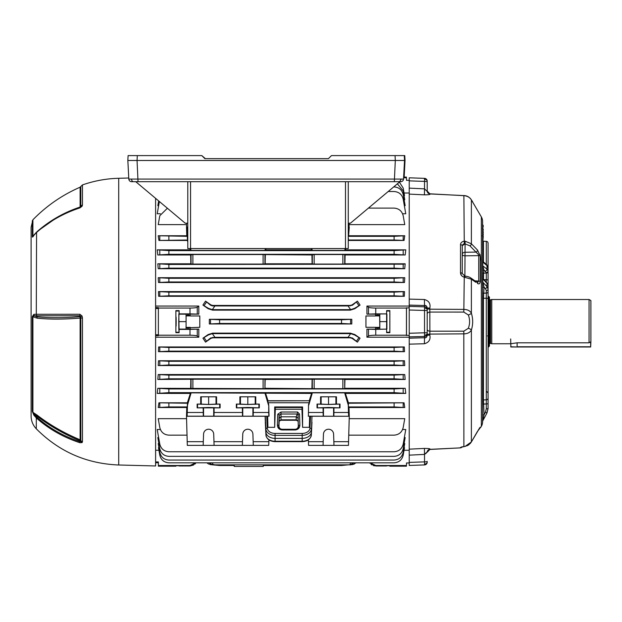 <?xml version="1.0" encoding="UTF-8"?>
<svg xmlns="http://www.w3.org/2000/svg" width="622" height="622" viewBox="0 0 622 622"><rect width="100%" height="100%" fill="white"/><g stroke="black" fill="none" stroke-linecap="round" stroke-linejoin="round"><path stroke-width="0.93" d="M263.316 465.505L263.285 466.407L234.206 466.407L234.175 465.505M234.245 464.836L234.261 465.505L219.597 465.505L212.335 464.836L208.424 463.95L206.924 462.815L208.424 463.95M186.071 327.848L186.071 314.032L186.071 329.232L186.071 327.848L199.802 327.304L199.802 315.968L190.161 315.968L190.06 314.032L190.161 315.968M175.886 332.653L175.886 310.611L175.886 332.653L179.12 332.653L178.841 329.1L185.939 329.1M185.939 314.172L178.841 314.172L179.12 332.653M389.862 321.636L389.854 310.611L386.62 310.611L386.62 332.653L389.854 332.653L389.862 321.636M375.75 335.204C371.824 335.25 369.398 335.522 368.488 336.028L366.933 337.21L366.926 329.124L375.75 329.388L375.75 335.204L406.454 335.204L406.454 308.061L375.75 308.061L375.75 313.877L386.612 313.877L386.62 310.611M216.573 396.797L216.573 404.082L220.118 404.082L220.118 407.861L208.634 407.464L197.143 407.861L197.143 404.082L200.688 404.082L200.688 396.797L216.573 396.797L200.688 396.797M220.118 404.082L208.634 404.479L197.143 404.082M255.766 396.797L255.766 404.082L259.312 404.082L259.312 407.861L247.828 407.464L236.337 407.861L236.337 404.082L239.89 404.082L239.89 396.797L255.766 396.797L239.89 396.797M259.312 404.082L247.828 404.479L236.337 404.082M336.463 396.797L336.463 404.082L340.009 404.082L340.009 407.861L328.525 407.464L317.033 407.861L317.033 404.082L320.587 404.082L320.579 396.797L336.463 396.797L320.579 396.797M340.009 404.082L328.525 404.479L317.033 404.082M191.109 392.871L190.363 393.423L157.21 393.423L157.786 388.291L168.873 388.96L394.099 388.96L405.194 388.291L405.762 393.423L345.404 393.423L344.658 392.871L312.322 392.871L311.583 393.423L191.109 392.871L187.494 405.093L187.129 416.18L269.031 416.196L267.647 416.196L267.919 427.322L267.258 416.235L267.647 416.196M259.312 407.861L242.362 407.861L242.494 416.18M308.403 416.18L308.528 404.65L308.403 416.18L349.276 416.266L348.46 445.383L323.059 445.383L323.456 434.125A5.069 5.069 0 0 1 328.525 429.227A5.069 5.069 0 0 1 333.594 434.125L333.858 441.682L348.647 441.682M340.009 407.861L323.059 407.861L323.191 416.18M220.118 407.861L203.169 407.861L203.301 416.18M187.129 416.18L186.499 416.266L187.308 445.383L203.169 445.383L203.565 434.125A5.069 5.069 0 0 1 208.634 429.227A5.069 5.069 0 0 1 213.704 434.125L213.968 441.682L242.494 441.682L242.759 434.125A5.069 5.069 0 0 1 247.828 429.227A5.069 5.069 0 0 1 252.897 434.125L253.162 441.682L268.867 441.682L268.688 445.383L242.362 445.383L242.494 441.682M175.995 321.636C176.057 315.611 176.112 315.611 176.174 321.636C176.112 327.654 176.057 327.654 175.995 321.636C176.057 315.611 176.112 315.611 176.174 321.636C176.112 327.654 176.057 327.654 175.995 321.636M189.99 308.061C193.924 308.022 196.342 307.742 197.26 307.245L198.807 306.055L198.822 314.141L189.99 313.877L189.99 308.061L158.369 308.061L158.369 335.678L155.601 335.678M190.06 327.848L190.06 329.232L198.822 329.124L198.807 337.21L197.26 336.028C196.342 335.522 193.924 335.25 189.99 335.204L158.369 335.204M198.807 337.21L155.601 337.21M158.921 450.266L155.601 450.266M158.952 447.677L158.47 447.677L159.792 455.195C161.005 459.899 164.029 462.441 168.873 462.815L394.099 462.815C398.943 462.441 401.975 459.899 403.188 455.195L404.51 447.677L404.02 447.677M158.874 443.54L158.221 443.54L159.792 452.427C161.005 457.131 164.029 459.674 168.873 460.055L394.099 460.055C398.943 459.674 401.975 457.131 403.188 452.427L404.751 443.54L404.106 443.54M158.641 437.585L157.825 437.585L159.792 448.742C161.005 453.446 164.029 455.988 168.873 456.361L394.099 456.361C398.943 455.988 401.975 453.446 403.188 448.742L405.155 437.585L404.339 437.585M160.375 429.507L157.21 429.507L159.792 444.131C161.005 448.835 164.029 451.378 168.873 451.751L394.099 451.751C398.943 451.378 401.975 448.835 403.188 444.131L405.762 429.507L402.605 429.507M186.553 418.66L158.229 418.66L159.792 427.532C161.005 432.236 164.029 434.778 168.873 435.151L186.965 435.151M168.873 403.25L168.873 406.943L187.191 406.943L186.771 407.519L158.229 407.519L158.929 402.815L187.665 403.25L187.339 402.815L158.929 402.815M191.047 388.672L191.047 379.257L157.825 379.467L158.237 374.553L168.873 375.12L394.099 375.12L404.743 374.553L405.155 379.467L344.938 379.467L344.72 388.672L312.322 388.672L312.322 379.257L265.159 379.467L264.949 388.672L157.786 388.291M404.743 374.553L158.237 374.553M404.463 360.768L404.751 365.557L158.221 365.557L158.509 360.768L168.873 361.289L394.099 361.289L404.463 360.768L158.509 360.768M404.331 346.967L404.51 351.671L158.47 351.671L158.649 346.967L168.873 347.457L394.099 347.457L404.331 346.967L158.649 346.967M198.807 306.055L155.601 306.055M404.51 291.594L404.331 296.305L158.649 296.305L158.47 291.594L168.873 292.122L394.099 292.122L404.51 291.594L158.47 291.594M404.751 277.715L404.463 282.497L158.509 282.497L158.221 277.715L168.873 278.291L394.099 278.291L404.751 277.715L158.221 277.715M405.155 263.798L404.743 268.72L158.237 268.72L157.825 263.798L168.873 264.451L403.188 264.187L405.155 263.798L344.938 263.798L345.101 254.973L405.194 254.973L394.099 254.312L394.099 250.619L405.762 249.842L345.404 249.842L345.816 248.559M157.786 254.973L157.21 249.842L168.873 250.619L168.873 254.312L157.786 254.973L190.666 254.973L190.837 263.798L157.825 263.798M189.951 248.559L190.363 249.842L157.21 249.842M187.79 241.841L187.339 240.45L158.929 240.45L158.229 235.754L187.191 236.329L187.665 240.014L158.929 240.45M187.79 239.175L187.129 227.092L186.499 226.999L186.771 235.754L158.229 235.754M186.553 224.612L158.229 224.612L159.792 215.741L167.388 208.238M160.375 213.766L157.21 213.766L159.372 201.512M158.641 205.68L157.825 205.68L158.664 200.922M399.394 182.122L403.188 188.069L404.51 195.588L404.02 195.588M397.372 183.817L403.188 190.837L404.751 199.732L404.106 199.732M393.695 186.903L394.099 186.903C398.943 187.284 401.975 189.819 403.188 194.523L405.155 205.68L404.339 205.68M388.198 191.514L394.099 191.514C398.943 191.895 401.975 194.437 403.188 199.141L405.762 213.766L402.605 213.766M168.873 250.619L394.099 250.619M158.369 308.061L158.369 307.587L155.601 307.587M189.99 335.204L189.99 329.388L179.128 329.388M189.99 313.877L179.128 313.877L179.12 310.611L175.886 310.611M168.873 388.96L168.873 392.645L394.099 392.645L394.099 388.96M168.873 375.12L168.873 378.814L394.099 378.814L394.099 375.12M168.873 361.289L168.873 364.982L394.099 364.982L394.099 361.289M168.873 347.457L168.873 351.142L394.099 351.142L394.099 347.457M168.873 292.122L168.873 295.808L394.099 295.808L394.099 292.122M168.873 278.291L168.873 281.976L394.099 281.976L394.099 278.291M168.873 264.451L168.873 268.144L394.099 268.144L394.099 264.451M168.873 254.312L394.099 254.312M405.762 393.423L394.099 392.645M191.047 379.257L192.89 379.195L192.89 388.734M263.106 388.734L263.106 379.195L192.89 379.195M263.106 379.195L264.949 379.257L264.949 388.672M312.322 379.257L314.164 379.195L314.164 388.734M342.877 388.734L342.877 379.195L314.164 379.195M342.877 379.195L344.72 379.257L344.72 388.672M405.155 379.467L394.099 378.814M404.751 365.557L394.099 364.982M404.51 351.671L394.099 351.142M404.051 450.266L409.222 450.266L409.222 338.166L424.531 337.754L424.406 343.748L409.222 344.145L409.222 335.546L406.454 335.204M366.933 337.21L409.222 337.21M375.688 327.848L377.072 327.965L377.072 329.256L375.688 329.232L375.579 327.304L375.579 329.124L366.926 329.124M375.579 327.304L365.938 327.304L365.938 315.968L365.938 327.304M365.938 315.968L375.579 315.968L375.688 314.032L386.612 313.877M375.75 313.877L366.926 314.141L375.579 314.141M366.926 314.141L366.933 306.055L409.222 306.055M427.205 333.711L427.205 335.351L427.205 333.711A2.768 2.721 180 0 1 424.531 336.44L424.562 335.172A2.768 1.78 180 0 0 427.205 333.4L427.205 307.913L427.205 310.464L424.531 310.464L424.531 306.833L409.222 306.382L409.222 310.013L409.222 299.12L424.406 299.516L424.531 305.511L409.222 305.099L409.222 188.124L424.531 188.863L424.406 194.841L409.222 194.103L409.222 180.31L406.516 180.31L406.469 177.768L403.608 177.768M404.051 192.999L409.222 192.999M368.418 208.113L394.099 208.113C398.943 208.494 401.975 211.037 403.188 215.741L404.751 224.612L349.214 224.612M348.258 226.999L349.276 226.999L348.577 236.329L394.099 236.329L404.751 235.754L348.996 235.754M404.751 235.754L404.051 240.45L348.429 240.45L348.258 240.986M405.762 249.842L405.194 254.973M198.822 314.141L190.161 314.141M199.802 327.304L199.802 315.968M190.161 329.124L190.161 327.304M405.194 388.291L345.101 388.291M348.429 402.815L348.102 403.25L404.051 402.815L348.429 402.815L345.404 393.423M404.051 402.815L404.751 407.519L348.996 407.519L349.276 416.266L311.972 416.242L311.412 432.072L311.972 422.214M348.802 435.151L394.099 435.151C398.943 434.778 401.975 432.236 403.188 427.532L404.751 418.66L349.214 418.66M360.052 305.068L354.82 308.714L350.295 310.137L212.685 310.137L208.16 308.714L202.927 305.068L205.555 301.134L210.858 304.866L212.685 305.441L350.295 305.441L352.122 304.866L357.417 301.134L360.052 305.068L354.548 308.333L350.637 309.639L348.063 305.954L352.402 305.262L357.417 301.134M360.052 338.197L354.82 334.55L350.295 333.128L212.685 333.128L208.16 334.55L202.927 338.197L208.424 334.931L212.335 333.633L214.917 337.311L348.063 337.311L350.637 333.633L354.548 334.931L360.052 338.197L357.417 342.131L352.122 338.399L350.295 337.824L212.685 337.824L210.858 338.399L205.555 342.131L202.927 338.197M351.795 319.288L351.795 323.976L209.334 323.976L209.334 319.288L219.597 319.786L341.532 319.786L351.795 319.288L209.334 319.288M190.666 388.291L190.837 379.467M190.363 393.423L187.339 402.815M186.771 407.519L186.499 416.266L267.258 416.235M404.331 296.305L394.099 295.808M404.463 282.497L394.099 281.976M404.743 268.72L394.099 268.144M190.666 254.973L192.89 254.53L192.89 264.07L191.047 264.008L191.047 254.592M263.106 254.53L264.949 254.592L264.949 264.008L263.106 264.07L263.106 254.53L192.89 254.53M264.949 254.592L311.941 254.973L314.164 254.53L314.164 264.07L312.322 264.008L312.322 254.592M342.877 254.53L344.72 254.592L344.72 264.008L342.877 264.07L342.877 254.53L314.164 254.53M187.339 240.45L187.665 240.014M155.601 461.936L158.369 461.936L158.369 465.505L189.99 465.505L195.642 462.815M175.886 465.738L179.12 465.738M196.031 462.815L189.99 465.964L179.128 465.964M175.878 466.189L158.369 466.189L158.369 465.505M168.873 295.808L158.649 296.305M168.873 281.976L158.509 282.497M168.873 268.144L158.237 268.72M168.873 406.943L158.229 407.519M168.873 392.645L157.21 393.423M168.873 378.814L157.825 379.467M168.873 364.982L158.221 365.557M168.873 351.142L158.47 351.671M308.24 416.196L309.624 416.196L309.352 427.322L310.013 416.235L311.972 416.242M309.624 416.196L310.013 416.235M352.736 464.626L356.056 462.815L369.709 462.815L370.09 463.32M348.577 236.329L349.175 223.197M187.79 226.999L186.499 226.999L186.592 223.197M253.162 416.18L253.286 412.472L268.688 412.472L268.743 404.658L269.031 416.196M268.688 412.472L268.867 416.18M302.587 406.943L302.012 407.519L275.258 407.519L274.683 406.943L302.587 406.943L302.587 427.322L309.352 427.322M302.012 407.519L301.958 409.26L275.313 409.26L275.258 407.519M263.254 464.836L263.23 465.505L341.532 465.505L350.295 464.65L353.856 462.815M209.116 462.815L210.578 463.95L214.917 464.836L350.295 464.836M190.06 329.232L186.071 329.232M190.06 315.424L188.676 315.3L188.676 314.009L187.455 314.009L187.455 315.3L186.071 315.424M188.676 315.3L187.455 315.3M189.99 329.388L198.822 329.124M189.99 465.505L189.99 465.964L193.667 464.984M194.733 464.237L195.635 463.336M212.685 333.128L212.685 333.625L350.295 333.625A7.386 7.386 0 0 1 350.637 333.633M214.917 337.311L210.578 338.003L205.555 342.131M357.417 342.131L352.402 338.003L348.063 337.311M212.685 310.137L212.685 309.647L350.295 309.647A7.386 7.386 0 0 0 350.637 309.639M205.555 301.134L210.578 305.262L212.685 305.946L348.063 305.954M214.917 464.836L210.252 464.634M219.597 319.786L219.597 323.479L341.532 323.479L341.532 319.786M219.597 323.479L209.334 323.976M351.795 323.976L341.532 323.479M375.75 329.388L386.907 329.1L378.285 329.256L378.285 327.965L379.669 327.848L379.762 327.374L379.669 315.424L375.688 315.424L375.579 315.968M377.072 329.256L378.285 329.256M389.854 310.611L389.854 332.653M371.007 464.237L372.057 464.968M373.239 465.52L374.467 465.855M386.612 465.964L375.75 465.964L369.709 462.815M389.854 465.738L386.62 465.738M213.968 416.18L214.092 412.472L242.362 412.472M308.582 412.472L323.059 412.472M187.308 412.472L203.169 412.472M214.092 412.472L214.092 407.861M242.362 407.861L236.337 407.861M253.286 412.472L253.286 407.861M268.502 405.093L264.886 392.871M203.169 407.861L197.143 407.861M333.858 416.18L333.983 407.861M333.983 412.472L348.46 412.472L348.647 416.18M344.658 392.871L348.281 405.093L348.46 412.472M312.322 392.871L308.769 405.093M323.059 407.861L317.033 407.861M213.968 441.682L214.092 445.383L242.362 445.383M214.092 445.383L203.169 445.383M187.129 441.682L203.301 441.682M266.729 416.235L267.312 428.123A7.767 5.489 0 0 0 275.079 433.425L302.191 433.425A7.767 5.489 0 0 0 309.958 428.123A1.384 0.98 -177.2 0 1 311.342 429.118A9.151 6.469 180 0 1 302.191 435.361L275.079 435.361A9.151 6.469 180 0 1 265.936 429.118L265.081 416.266L265.858 432.072A9.221 6.523 0 0 0 275.079 438.362L302.191 438.362A9.221 6.523 0 0 0 311.412 432.072L311.972 422.151M268.914 439.878L268.867 441.682M187.308 230.793L187.79 230.793M265.431 248.559L264.886 250.402L191.109 250.402L190.565 248.559L345.49 248.559L345.49 181.694M187.129 227.092L187.79 227.092M308.356 439.878L308.582 445.383L323.059 445.383M308.403 441.682L323.191 441.682M333.858 441.682L333.983 445.383M253.162 441.682L253.286 445.383M345.21 248.559L344.658 250.402L312.322 250.402L311.785 248.559M348.258 227.092L348.647 227.092M186.771 235.754L187.191 236.329M187.494 238.172L187.253 238.615M344.658 250.402L345.404 249.842M264.886 250.402L265.633 249.842L311.583 249.842L312.322 250.402M190.363 249.842L191.109 250.402M311.583 249.842L311.171 248.559M266.045 248.559L265.633 249.842M348.258 240.014L394.099 240.014L394.099 236.329M348.522 238.615L348.258 239.501M404.051 240.45L394.099 240.014M311.941 254.973L312.112 263.798L265.159 263.798L265.33 254.973M342.877 264.07L314.164 264.07M263.106 264.07L192.89 264.07M348.996 407.519L348.577 406.943L394.099 406.943L394.099 403.25M348.281 405.093L348.577 406.943M312.322 388.672L265.33 388.291M311.941 388.291L312.112 379.467M187.665 403.25L187.191 406.943M348.102 403.25L348.522 404.658M311.583 393.423L309.258 400.755L267.989 400.755L265.633 393.423M308.528 404.65L309.072 402.761L268.183 402.761L268.743 404.658M275.313 409.26L274.683 427.322L267.919 427.322M274.683 427.322L274.683 406.943M404.751 407.519L394.099 406.943M354.548 463.95L350.637 464.836M187.253 404.658L187.494 405.093M268.183 402.761L267.709 400.918L309.258 400.755M309.546 400.918L309.072 402.761M255.766 404.082L247.828 404.44L247.828 397.155M255.207 404.362L255.207 397.077M247.828 404.44L239.89 404.082M240.45 404.362L240.45 397.077M336.463 404.082L328.525 404.44L328.525 397.155M335.903 404.362L335.903 397.077M328.525 404.44L320.587 404.082M321.146 404.362L321.146 397.077M216.573 404.082L208.634 404.44L208.634 397.155M216.013 404.362L216.013 397.077M208.634 404.44L200.688 404.082M201.256 404.362L201.256 397.077M370.098 462.815L375.75 465.505L406.469 465.505L406.516 462.962L409.222 462.962L409.222 462.41L409.222 465.458L424.531 464.922L424.531 454.402L409.222 455.148L409.222 462.41L424.531 461.874A2.768 0.482 180 0 0 427.205 461.392L427.205 462.154A2.768 2.768 0 0 1 424.531 464.922L409.222 465.458M386.62 332.653L386.612 329.388M366.933 306.055L368.488 307.245C369.398 307.742 371.824 308.022 375.75 308.061M409.222 307.727L406.454 308.061M379.801 314.172L379.801 329.1M386.907 314.172L386.907 329.1M379.879 321.636L386.977 321.636M377.072 327.965L378.285 327.965M409.222 335.546L409.222 333.252L409.222 336.883L424.531 336.44L424.531 337.754C425.922 338.065 426.816 337.264 427.205 335.351L427.205 334.348L429.825 334.084L429.825 335.064C430.735 339.581 428.931 342.473 424.406 343.748M406.493 335.546L406.493 307.727M186.071 314.032L187.455 314.009M188.676 314.009L190.06 314.032M185.861 321.636L178.763 321.636L178.841 329.1M179.12 310.611L178.732 321.636M212.685 309.647A7.386 7.386 0 0 1 212.335 309.639L208.424 308.333L202.927 305.068M302.587 427.322L301.958 409.26M296.173 416.81L281.097 416.81L279.255 418.085L278.975 426.086C279.123 427.998 280.149 429.063 282.061 429.281L295.209 429.281C297.122 429.063 298.148 427.998 298.296 426.086L298.016 418.085L296.173 416.888L297.262 414.011L280.996 414.011L279.146 415.232L278.765 426.086C278.5 427.765 279.605 428.916 282.061 429.545L295.209 429.545C297.666 428.923 298.77 427.765 298.506 426.086A1.384 0.98 -2 0 1 299.89 425.106C299.664 428.014 298.109 429.623 295.209 429.95L282.061 429.95C279.161 429.623 277.606 428.014 277.381 425.106A1.384 0.98 2 0 1 278.765 426.086L278.975 426.086M277.381 425.106L277.762 414.252L280.996 412.021L280.996 420.254L279.146 421.148L280.996 419.811L296.274 419.811L298.125 421.148L296.274 420.254L296.173 416.888M298.296 426.086L298.117 415.022L297.262 414.011M277.762 414.252A1.384 0.98 2 0 1 279.146 415.232L279.255 418.085M280.996 412.021L297.611 412.021L297.269 413.933M298.016 418.085L298.117 415.022A1.384 0.98 -2 0 1 299.501 414.042L299.89 425.106M158.369 462.737L155.601 462.737L158.369 462.737M488.534 296.297L489.452 297.215L489.452 346.05L488.534 346.975L488.534 296.297L488.068 296.297M589.057 342.808L517.123 342.808L510.662 343.764L491.761 343.764L491.761 299.501L589.057 299.501L589.057 342.808L590.9 341.688L590.667 346.998L510.895 346.998L510.662 338.928M490.548 343.445L489.825 343.445L489.825 299.827L490.548 299.827L490.548 343.445L491.761 343.764M589.057 299.501L590.9 300.566L590.9 341.688M31.1 236.873L31.1 228.849M31.1 258.262L31.1 251.786M31.1 412.005L31.1 409.665M31.1 406.119L31.1 294.758M31.1 279.208L31.1 275.935M31.1 409.75L31.1 406.477M31.1 353.879L31.1 352.285M31.1 351.5L31.1 227.294L32.912 219.776L32.912 236.103L37.149 231.571C49.76 220.553 64.089 212.374 80.121 207.033L80.005 207.46M31.1 271.091L31.1 263.51M31.1 271.402L31.1 273.812M31.1 291.772L31.1 290.979M31.1 285.187L31.1 288.11M31.1 283.99L31.1 282.481M128.762 178.009L118.716 178.273L118.716 464.999C86.512 463.701 59.043 451.634 36.294 428.807C32.904 425.199 31.17 420.923 31.1 415.97L31.1 321.636M82.057 315.999L82.454 318.013L82.454 441.799L82.057 442.623L79.88 442.724C63.242 437.243 48.71 428.97 36.294 417.898L33.899 415.216L32.313 411.461L32.313 316.551L33.899 314.335L36.294 314.289L79.88 314.273L82.057 315.999A2.768 0.505 155.3 0 0 80.681 316.901L80.005 315.774L34.202 315.805L36.978 316.769C49.651 318.067 63.988 318.021 80.005 316.637L80.121 318.067C64.12 319.42 49.791 319.459 37.149 318.192L32.313 316.551M118.716 464.999L155.601 465.964L155.601 198.348M79.88 442.724A2.768 0.49 -71.9 0 1 80.005 441.69L80.005 440.804C63.98 434.109 49.636 425.883 36.978 416.134L34.202 414.33L36.574 416.965C48.944 427.99 63.428 436.232 80.005 441.69L80.681 441.052A1.291 0.622 0 0 0 80.005 440.804L80.121 439.793A1.291 1.135 180 0 1 80.806 440.415L80.806 318.052L80.121 318.067L80.121 439.793C64.089 433.106 49.76 424.888 37.149 415.138L36.294 417.898L36.294 428.807M82.057 442.623A2.768 2.395 -125 0 1 80.681 441.052L80.806 440.415A2.768 2.434 180 0 0 82.454 441.799M79.88 314.273A2.768 0.98 -90 0 0 80.005 315.774L80.005 316.637A1.291 0.669 180 0 1 80.681 316.901L80.806 318.052L82.454 318.013M33.899 314.335A2.768 2.348 -90.7 0 0 34.202 315.805L32.912 316.497L32.912 412.3L37.149 415.138M32.313 411.461A2.768 2.465 180 0 0 32.912 412.3L34.202 414.33A2.768 1.158 144.4 0 0 33.899 415.216M37.149 318.192L36.294 314.289L36.574 232.154C48.944 221.137 63.428 212.895 80.005 207.437L79.997 207.445A2.768 0.49 -108.1 0 1 80.005 207.437L80.806 206.434L80.806 186.499L82.454 184.928L82.454 205.097L82.057 206.279L79.88 207.903C63.242 213.377 48.71 221.65 36.294 232.714L33.899 235.349A2.768 1.19 -144.2 0 1 34 234.945L32.912 236.103A2.768 2.325 180 0 0 32.313 236.896L32.313 220.724M79.88 207.903A2.768 0.49 -108.1 0 1 79.997 207.445C63.39 212.903 48.874 221.168 36.457 232.231L34 234.945M37.849 230.964L57.776 216.93L80.121 207.033A1.291 1.104 180 0 0 80.806 206.434A2.768 2.356 180 0 1 82.454 205.097M82.057 206.279A2.768 1.889 -145.8 0 0 80.697 206.924L80.697 206.924A2.768 1.889 -145.8 0 0 80.681 206.947M80.697 206.924L79.997 207.445M33.899 235.349C32.966 236.896 32.437 237.41 32.313 236.896M488.068 321.636L488.068 298.008M475.791 282.279L471.383 279.192L463.88 277.085C461.749 276.339 460.622 274.916 460.498 272.825L460.498 244.671C460.63 242.891 461.749 241.748 463.88 241.25L465.116 241.212L471.383 243.77L477.509 250.067L480.246 255.984L480.246 281.665C479.819 283.795 478.909 284.402 477.509 283.484A1.843 1.462 -55 0 0 476.973 282.287L478.746 281.09L478.746 255.634L464.867 255.821A2.768 1.384 0 0 1 462.247 254.437A2.768 2.177 0 0 1 464.867 252.26L476.009 252.112L469.882 245.807L464.867 243.816L462.247 245.791L462.247 273.532A1.843 0.708 180 0 0 460.498 272.825L461.431 275.46M480.573 260.105L480.246 255.984A1.843 0.91 174.6 0 0 478.746 255.634L478.209 254.258L476.009 252.112A1.843 1.291 135.8 0 0 477.509 250.067M478.1 282.139L477.61 282.326M486.287 264.311L486.287 241.336L483.442 241.235A1.843 1.843 0 0 1 483.061 241.18M483.131 236.306L483.076 235.598M482.586 228.709L483.24 229.137L482.882 228.772L482.586 230.972M482.586 224.744L482.765 225.195M482.447 224.799L483.232 225.366M482.586 230.42L482.734 231.749M482.586 231.679L482.586 234.517M482.586 233.95L483.24 234.362L483.193 235.194L482.882 231.718M486.536 264.513L488.068 267.429L488.068 271.41L488.068 267.429L486.987 265.571A1.843 1.462 129.6 0 0 486.536 264.513L483.123 261.714L482.789 262.095L482.835 266.41L483.986 270.026A1.843 1.672 7 0 0 482.586 270.648M482.586 400.171A1.843 1.796 -0 0 1 483.442 399.93L486.287 399.845L486.287 298.226L483.442 298.265L483.442 399.93L484.087 414.75L485.424 412.246L486.987 412.954L482.789 420.837A1.843 1.835 -173.9 0 0 482.579 421.506L482.579 421.506A1.843 1.835 -173.9 0 0 482.571 421.607L482.571 420.317L482.571 421.607M482.586 414.905L484.087 414.75L482.789 420.837M486.287 241.336A1.843 1.843 0 0 1 488.068 243.179L488.068 408.631L486.987 412.611M465.202 195.728L429.825 193.815L427.205 191.063L427.205 181.873A2.768 0.482 180 0 0 424.531 181.391L424.531 178.351L409.222 177.814L424.531 178.351A2.768 2.768 0 0 1 427.205 181.111L427.205 181.329A2.768 2.123 180 0 0 424.562 179.214M409.222 455.148L409.222 449.162L424.406 448.423C428.931 448.454 430.735 448.765 429.825 449.348L460.498 447.871L460.498 447.405L465.116 446.394L471.383 441.939L477.509 431.349L481.35 426.365A9.221 9.221 0 0 0 482.586 421.763L482.586 421.405M482.571 283.896L482.571 260.338M486.731 282.676L486.987 283.414A1.843 1.314 137.9 0 0 486.731 282.676L482.967 278.516L482.804 282.194A1.843 1.065 0.2 0 1 482.586 281.704L482.571 278.244M482.571 266.441L482.586 264.661M483.123 261.714A1.843 1.827 -16.2 0 1 482.641 260.913L482.586 221.51A9.221 9.221 0 0 0 481.35 216.899L471.383 199.895C470.014 197.508 467.511 196.078 463.88 195.588L429.825 193.916C430.735 194.499 428.931 194.81 424.406 194.841M424.406 299.516C428.931 300.791 430.735 303.692 429.825 308.201L429.825 309.188L463.88 309.406C467.511 309.484 470.014 310.751 471.383 313.216C473.093 318.822 473.093 324.427 471.383 330.049C470.014 332.513 467.511 333.781 463.88 333.866L429.825 334.084L429.872 331.192L463.81 331.176L468.319 328.307C470.022 323.852 470.022 319.397 468.319 314.957L463.81 312.088L429.872 312.073A2.768 1.897 -0 0 0 427.205 313.97M409.222 310.013L409.222 333.252L424.531 332.809L424.531 310.464L409.222 310.013M409.222 177.814L409.222 180.862L424.531 181.391L424.531 188.863L429.825 193.916M424.562 335.172L424.531 332.809L427.205 332.809M424.406 448.423L424.531 454.402L429.825 449.348M482.843 226.657L482.882 225.164L483.045 226.703M482.874 226.657L482.82 228.787M482.812 226.773L482.742 228.764M482.758 236.119L482.804 236.562L482.835 236.119M482.804 236.562L482.649 240.442L482.874 236.562L483.24 236.904L482.758 240.442M482.649 240.442L482.586 241.313M482.586 244.648L482.586 245.161M486.287 282.194L486.287 279.667L483.442 279.706L483.605 273.12L486.287 273.081A1.843 1.672 -0 0 0 488.068 271.41M479.36 428.146L480.86 427.228L479.749 427.804L471.383 441.954L471.383 330.049A3.685 1.578 -161.9 0 0 468.319 328.307M475.947 434.055L474.275 436.947M480.122 255.175L479.935 254.437M471.142 199.522A3.685 3.172 146.8 0 1 471.274 199.709A3.685 3.172 146.8 0 1 471.383 199.895L471.383 243.77A1.843 1.291 135.8 0 1 469.882 245.807M472.619 201.761L472.215 201.139M488.068 407.076L488.068 403.771L486.287 403.935L486.303 400.397M488.068 408.296L486.987 412.954L488.068 408.631L486.287 408.794L486.287 403.935L482.586 404.09M488.068 358.987L488.068 356.219M488.068 298.762A1.843 0.536 -0 0 0 486.287 298.226L486.287 293.11A1.843 1.508 0 0 0 488.068 291.601L488.068 289.051L486.987 286.594L486.987 283.414L482.789 278.765A1.843 1.034 -0.5 0 1 482.586 278.407A1.843 1.034 -0.5 0 0 482.789 278.78L482.789 278.78M487.345 283.484A1.843 0.879 0 0 1 488.068 284.184L488.068 287.799M488.068 278.244L488.068 272.148M488.068 275.67L488.068 274.341M488.068 285.661L488.068 286.198M488.068 284.184L488.068 280.856M427.205 181.873L427.205 191.172M427.205 191.063L427.205 191.063A2.768 2.752 -0 0 0 429.825 193.815M427.205 308.916L427.205 307.913L427.205 308.916L429.825 309.188L429.872 331.192A2.768 1.897 -0 0 1 427.205 329.295M485.424 271.122A1.843 1.485 -52.6 0 0 486.987 269.085L488.068 270.889A1.843 1.672 -0 0 1 486.287 272.56L483.986 270.026L483.605 273.12A1.843 1.672 7 0 0 482.586 273.416M476.973 282.287L470.846 277.995A1.843 1.462 -55 0 1 471.383 279.192L471.383 313.216A3.685 1.578 161.9 0 1 468.319 314.957M464.276 243.816L463.872 195.572C466.834 195.596 469.307 196.972 471.274 199.709L472.409 201.435M429.825 308.201L427.205 307.913C426.816 306.008 425.922 305.208 424.531 305.511L424.531 306.833A2.768 2.721 180 0 1 427.205 309.554M427.205 335.351L429.825 335.064M426.575 337.077L426.07 337.435M425.362 337.645L424.531 337.754M425.362 305.62L426.07 305.837M426.801 191.117L426.451 190.69M425.705 453.726L427.151 451.969M486.303 400.817L486.303 401.314M482.586 293.374A1.843 1.508 5 0 1 483.543 293.149L486.287 293.11L486.287 290.56L485.424 288.6A1.843 1.353 -43.6 0 0 486.987 286.594L482.804 282.194L484.072 287.177L483.442 298.265A1.843 0.536 -0 0 1 482.586 298.195M488.068 280.631A1.843 0.964 -0 0 0 486.287 279.667L486.287 272.56M486.287 399.845A1.843 1.796 0 0 0 488.068 398.049M488.068 335.429A1.843 0.661 180 0 1 487.415 335.934M483.076 241.134L483.053 241.958M483.24 232.48L483.24 233.157M482.905 233.989L483.24 236.78M483.193 236.5L482.851 242.005M483.006 236.858L482.827 236.033M482.835 231.749L483.24 229.137L482.999 231.742M483.201 226.478L483.193 226.952M482.33 235.847L483.193 235.194L482.835 235.544L482.874 234.51L482.586 235.847M482.859 242.728L482.936 241.904M483.193 235.194L482.719 235.326M483.201 231.664L482.447 228.422M482.882 225.164L483.24 225.553M483.107 236.135L483.069 235.715M483.216 261.776L482.641 260.913A1.843 1.827 -16.2 0 1 482.586 260.626M482.586 265.547A1.843 0.785 0.2 0 0 482.796 265.889L486.987 269.085L486.987 265.571L482.789 262.095A1.843 0.739 -0.7 0 1 482.571 261.792M483.022 283.554A1.843 0.513 1.9 0 0 482.571 283.865M485.424 288.6L484.072 287.177A1.843 1.508 5 0 0 482.586 287.823M483.123 419.461A1.843 1.12 -2.7 0 0 482.586 420.138M462.83 244.485L463.46 244.057M464.867 276.082L465.116 241.212M480.246 281.665A1.843 0.925 -174.5 0 0 478.746 281.09L474.897 280.833M464.276 276.082L463.81 312.088M464.867 276.222L465.116 277.295M480.246 427.252A1.843 1.835 87 0 1 479.787 427.788M470.162 443.61L471.383 441.954L468.7 444.893L465.116 446.394M464.035 446.557A1.843 0.474 -95.6 0 1 463.958 446.588A1.843 0.474 -95.6 0 1 463.88 446.573L463.81 331.176M131.576 181.694A2.768 2.768 0 0 1 128.816 179.074L403.538 179.074A2.768 2.768 0 0 1 400.778 181.694L131.576 181.694L135.751 181.694L185.208 223.197L187.79 223.197M135.751 181.694L138.03 181.694L137.05 160.484L127.844 160.484L128.101 155.593L137.306 155.593L137.05 160.484L395.304 160.484L395.048 155.593L331.472 155.593L328.432 158.641L204.848 158.641L201.808 155.593L137.306 155.593M403.538 179.074L404.518 160.484L405.031 160.484L404.774 155.593L404.261 155.593L404.518 160.484L395.304 160.484L394.332 181.694L400.778 181.694M404.261 155.593L395.048 155.593M190.557 181.694L190.557 248.559L187.79 248.559L187.79 181.694M348.258 181.694L348.258 248.559L345.49 248.559M128.816 179.074L127.844 160.484M399.907 181.694L350.443 223.197L348.258 223.197M402.411 179.128L401.828 179.128M133.466 181.694A2.768 1.959 90 0 1 131.514 179.136L131.444 179.136M129.399 179.113L128.84 179.082M201.808 155.593L205.369 158.641M405.031 160.484L404.16 177.076L405.031 160.484M190.153 327.374L185.978 327.374M178.911 332.234L176.096 332.234M219.69 404.292L219.69 407.651M258.884 404.292L258.884 407.651M339.581 404.292L339.581 407.651M252.897 407.667L252.897 416.204M333.594 407.667L333.594 416.204M213.704 407.667L213.704 416.204M168.873 236.329L168.873 240.014M212.685 464.65L212.685 462.815M350.295 464.65L350.295 462.815M187.455 327.965L187.455 329.256M188.676 329.256L188.676 327.965M350.295 333.128L350.295 333.625M212.685 337.318L212.685 337.824M350.295 337.318L350.295 337.824M350.295 310.137L350.295 309.647M212.685 305.946L212.685 305.441M350.295 305.946L350.295 305.441M214.917 305.954L212.335 309.639M403.188 347.193L403.188 351.414M403.188 361.024L403.188 365.246M403.188 374.856L403.188 379.078M403.188 388.688L403.188 392.91M403.188 402.986L403.188 407.208M403.188 291.858L403.188 296.08M403.188 278.026L403.188 282.24M403.188 264.187L403.188 268.409M403.188 250.355L403.188 254.577M403.188 236.057L403.188 240.279M352.402 338.003L352.122 338.399M352.402 305.262L352.122 304.866M358.886 337.684L356.468 341.144M350.614 319.521L350.614 323.743M356.468 302.129L358.886 305.581M352.402 463.95L352.379 462.815M203.565 407.667L203.565 416.204M323.456 407.667L323.456 416.204M242.759 407.667L242.759 416.204M317.461 404.292L317.461 407.651M236.764 404.292L236.764 407.651M197.571 404.292L197.571 407.651M375.75 465.505L375.75 465.964M379.669 314.032L379.669 315.424M379.669 327.848L379.669 329.232M375.688 315.424L375.688 314.032M377.072 314.009L377.072 315.3M378.285 315.3L378.285 314.009M386.83 332.234L389.644 332.234M386.83 311.031L389.644 311.031M375.595 327.374L379.762 327.374M375.595 315.89L379.762 315.89M210.516 323.743L210.516 319.521M178.911 311.031L176.096 311.031M190.153 315.89L185.978 315.89M210.578 338.003L210.858 338.399M210.578 305.262L210.858 304.866M210.578 463.95L210.601 462.815M206.512 341.144L204.086 337.684M204.086 305.581L206.512 302.129M275.079 433.425L275.079 441.651C269.777 441.379 266.729 439.179 265.936 435.035A1.384 0.98 -2.8 0 1 265.936 435.019A9.151 6.469 0 0 0 275.079 441.262L302.191 441.262L302.191 433.425M311.334 435.035C310.541 439.179 307.493 441.379 302.191 441.651L302.191 441.262A9.151 6.469 0 0 0 311.342 435.019A1.384 0.98 -177.2 0 1 311.334 435.035L311.972 422.183M267.312 428.123A1.384 0.98 -2.8 0 0 265.936 429.118L265.299 416.242M297.611 412.021L299.501 414.042M309.958 428.123L310.541 416.235M197.26 307.245L197.26 313.986M197.26 329.279L197.26 336.028M368.488 336.028L368.488 329.279M368.488 313.986L368.488 307.245M282.061 429.281L282.061 429.95M295.209 429.281L295.209 429.95M159.792 240.279L159.792 236.057M159.792 407.208L159.792 402.986M159.792 392.91L159.792 388.688M159.792 379.078L159.792 374.856M159.792 365.246L159.792 361.024M159.792 351.414L159.792 347.193M159.792 296.08L159.792 291.858M159.792 282.24L159.792 278.026M159.792 268.409L159.792 264.187M159.792 254.577L159.792 250.355M158.369 308.504L155.601 308.504M155.601 334.76L158.369 334.76M37.149 231.571L36.978 231.998M80.121 207.033L80.121 187.199L80.806 186.499M517.123 342.808L517.123 346.765L590.667 346.765L590.667 341.828M510.662 346.765L517.123 346.998M483.442 241.235L483.442 261.963M427.205 461.936A2.768 2.123 180 0 1 424.562 464.059M427.205 309.865A2.768 1.78 180 0 0 424.562 308.092M481.35 426.365L481.35 216.899M427.205 452.202A2.768 2.752 0 0 1 429.825 449.449L460.498 447.856A1.843 1.835 180 0 0 462.037 446.868L460.498 447.871L455.211 448.143M482.688 236.018L482.711 235.544M485.424 412.246L486.287 408.794M486.287 290.56A1.843 1.508 -0 0 0 488.068 289.051M462.247 245.791A1.843 1.12 180 0 0 460.498 244.671M461.578 446.985A1.843 1.827 180 0 1 460.498 447.405M400.84 179.136A2.768 1.959 90 0 1 398.889 181.694M389.862 466.189L406.454 466.189M403.647 177.076L406.454 177.076M280.996 420.254L296.274 420.254M275.079 441.651L302.191 441.651M265.299 422.183L265.936 435.035M488.068 346.975L488.534 346.975M490.548 299.827L491.761 299.501M118.716 178.273C106.284 178.607 94.194 180.823 82.454 184.928M80.121 187.199C62.254 194.974 46.518 205.835 32.912 219.776M482.586 420.884L482.586 282.831M482.431 235.746L483.24 236.881M471.274 199.709L470.224 198.395M469.501 197.734L468.638 197.104M467.62 196.529L466.469 196.062M429.825 193.8L430.595 193.839M429.825 449.465L427.205 452.233L429.825 449.465M486.318 391.114L488.068 392.956L486.318 391.114M483.24 225.529L482.882 225.141M483.131 236.29L483.131 235.785M482.967 278.516L482.548 277.661M482.579 421.506L482.789 420.845L482.579 421.506M462.247 273.532L464.992 276.098C467.596 276.409 469.54 277.039 470.846 277.995M478.792 429.242L478.411 429.856M461.423 447.039L465.132 446.417L461.61 446.915M468.801 444.816L467.091 445.795"/></g></svg>
